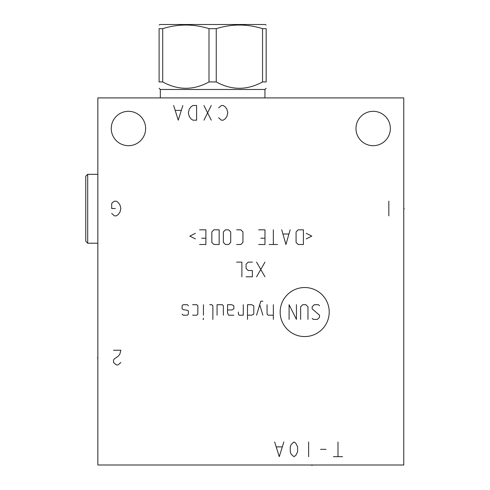 <?xml version="1.0" encoding="UTF-8"?>
<svg xmlns="http://www.w3.org/2000/svg" width="490" height="490" viewBox="0 0 490 490"><rect width="100%" height="100%" fill="white"/><g stroke="black" fill="none" stroke-linecap="round" stroke-linejoin="round"><path stroke-width="0.73" d="M97.853 97.914L97.853 464.998L403.754 464.998L403.754 97.914L97.853 97.914M111.254 128.509A17.193 17.193 0 0 1 128.447 111.316A17.193 17.193 0 0 1 145.634 128.509A17.193 17.193 0 0 1 128.447 145.695A17.193 17.193 0 0 1 111.254 128.509M355.973 128.509A17.193 17.193 0 0 1 373.166 111.316A17.193 17.193 0 0 1 390.359 128.509A17.193 17.193 0 0 1 373.166 145.695A17.193 17.193 0 0 1 355.973 128.509M87.698 243.218L87.698 174.33L85.744 176.29L85.744 241.264L87.698 243.218L97.853 243.218M87.698 174.33L97.853 174.33M264.937 97.914L264.937 89.474L160.322 89.474L159.097 88.249M162.717 81.946L162.717 28.665L159.097 28.665C159.097 23.839 159.097 23.839 159.097 28.665C159.097 23.839 159.097 23.839 159.097 28.665L159.097 81.946C159.097 90.387 159.097 90.387 159.097 81.946C159.097 90.387 159.097 90.387 159.097 81.946L162.717 81.946C178.146 90.387 193.575 90.387 209.003 81.946L216.255 81.946C231.684 90.387 247.113 90.387 262.542 81.946L262.542 28.665L266.162 28.665C266.162 23.839 266.162 23.839 266.162 28.665C266.162 23.839 266.162 23.839 266.162 28.665L266.162 81.946L262.542 81.946M266.162 81.946C266.162 90.387 266.162 90.387 266.162 81.946C266.162 90.387 266.162 90.387 266.162 81.946M216.255 81.946L216.255 28.665C231.684 23.839 247.113 23.839 262.542 28.665M209.003 81.946L209.003 28.665L216.255 28.665M162.717 28.665C178.146 23.839 193.575 23.839 209.003 28.665M159.097 25.033L160.016 24.5L265.243 24.5L266.162 25.033M304.694 336.569A24.518 24.518 0 0 0 329.213 312.05A24.518 24.518 0 0 0 304.694 287.526A24.518 24.518 0 0 0 280.17 312.05A24.518 24.518 0 0 0 304.694 336.569M312.161 318.341L313.208 319.388L317.404 319.388L319.505 317.293L319.505 315.193L312.161 308.902L312.161 306.801L314.262 304.707L318.451 304.707L319.505 305.754M300.627 319.388L300.627 306.801L302.722 304.707L305.87 304.707L307.965 306.801L307.965 319.388M296.432 304.707L296.432 319.388L289.088 304.707L289.088 319.388M273.353 304.707L273.353 319.388M267.062 304.707L267.062 314.145L268.11 315.193L273.353 315.193M262.867 301.209L260.772 301.209L256.576 315.193M262.867 315.193L259.718 304.707M247.487 315.193L251.682 315.193L253.777 314.145L253.777 305.754L251.682 304.707L247.487 304.707L247.487 319.388M238.397 312.05L238.397 314.145L239.096 315.193L243.291 315.193L243.291 304.707M227.556 309.95L231.752 309.95L233.853 308.902L233.853 305.754L231.752 304.707L227.556 304.707L227.556 313.098L228.603 315.193L233.853 315.193M223.36 315.193L223.36 305.754L222.313 304.707L217.07 304.707L217.07 315.193M212.874 319.388L212.874 305.754L211.827 304.707L209.726 304.707M203.436 304.707L203.436 315.193M203.436 318.341L203.087 319.388L203.436 319.388L203.436 318.341M192.595 315.193L196.79 315.193L197.844 314.145L197.844 305.754L196.79 304.707L192.595 304.707M188.405 305.754L187.352 304.707L183.156 304.707L182.109 305.754L182.109 308.902L183.156 309.6L187.352 310.299L188.405 310.997L188.405 314.145L187.352 315.193L183.156 315.193L182.109 314.145M264.968 262.125L256.576 276.807M264.968 276.807L256.576 262.125M252.381 262.125L248.185 262.125L246.084 264.22L246.084 268.416L248.185 270.517L252.381 270.517L252.381 276.807L246.084 276.807M241.889 276.807L241.889 262.125L236.646 262.125M306.219 238.912L311.812 236.113L306.219 233.32M303.42 229.822L298.177 229.822L296.076 231.917L296.076 242.409L298.177 244.504L303.42 244.504L303.42 229.822M281.744 229.822L285.94 244.504L290.135 229.822M288.739 234.018L283.147 234.018M273.353 229.822L273.353 244.504M277.548 244.504L269.163 244.504M258.671 244.504L264.968 244.504L264.968 229.822L258.671 229.822M260.772 238.214L264.968 238.214M236.646 244.504L240.841 244.504L242.942 242.409L242.942 231.917L240.841 229.822L236.646 229.822M230.704 231.917L228.603 229.822L225.461 229.822L223.36 231.917L223.36 242.409L225.461 244.504L228.603 244.504L230.704 242.409L230.704 231.917M219.165 229.822L213.922 229.822L211.827 231.917L211.827 242.409L213.922 244.504L219.165 244.504L219.165 229.822M199.589 244.504L205.88 244.504L205.88 229.822L199.589 229.822M201.684 238.214L205.88 238.214M195.394 233.32L189.802 236.113L195.394 238.912M342.577 456.68L333.402 456.68M337.99 456.68L337.99 441.992M326.058 449.336L320.552 449.336M308.62 456.68L308.62 441.992M293.939 441.992L291.183 444.442L290.27 446.886L290.27 451.786L291.183 454.23L293.939 456.68L295.776 455.455L297.608 451.786L297.608 446.886L295.776 443.217L293.939 441.992M274.663 441.992L279.257 456.68L283.845 441.992M282.007 446.886L276.501 446.886M113.515 350.221L120.859 350.221L119.94 353.896L118.108 356.34L114.433 358.79L113.515 360.015L113.515 362.459L116.271 364.909L118.108 364.909L120.859 362.459M111.683 213.426L114.433 215.87L116.271 215.87L118.108 214.651L119.94 212.201L120.859 208.532L119.94 204.857L118.108 202.413L116.271 201.188L114.433 201.188L112.602 202.413L111.683 203.638L111.683 208.532L115.352 208.532M218.626 117.741L221.376 120.185L223.213 120.185L225.051 118.96L226.882 116.516L227.801 112.847L226.882 109.172L225.051 106.728L223.213 105.503L221.376 105.503L218.626 107.947M211.282 120.185L203.944 105.503M211.282 105.503L203.944 120.185M196.6 120.185L196.6 105.503L192.931 105.503L191.094 106.728L189.256 109.172L188.344 112.847L189.256 116.516L191.094 118.96L192.931 120.185L196.6 120.185M173.656 105.503L178.244 120.185L182.837 105.503M181 110.397L175.494 110.397M388.827 215.87L388.827 201.188M311.989 464.998L311.989 465.5L311.989 464.998M403.754 208.777L404.256 208.777L403.754 208.777M97.853 357.933L97.351 357.933L97.853 357.933M160.322 97.914L160.322 89.474M264.937 89.474L266.162 88.249"/></g></svg>
